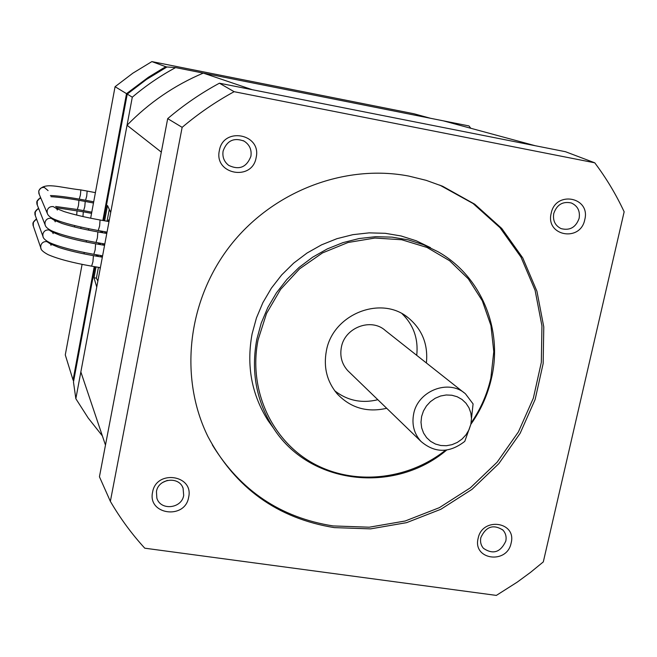 <?xml version="1.0" encoding="UTF-8"?>
<svg xmlns="http://www.w3.org/2000/svg" width="657" height="657" viewBox="0 0 657 657"><rect width="100%" height="100%" fill="white"/><g stroke="black" fill="none" stroke-linecap="round" stroke-linejoin="round"><path stroke-width="0.99" d="M446.637 450.078C394.2 494.581 308.659 484.652 272.983 427.329C256.263 400.869 250.859 371.55 256.797 339.365L261.223 323.129L267.801 307.525L276.416 292.866L286.895 279.422L299.042 267.456L312.617 257.216L327.358 248.88L342.987 242.622L359.182 238.532L375.64 236.701L392.048 237.144L408.087 239.83L423.469 244.708L437.899 251.672C481.072 275.858 502.991 329.1 491.543 377.964C487.757 394.717 480.858 410.165 470.847 424.323M430.483 247.64L416.251 240.782L401.09 235.97L385.281 233.309L369.111 232.865L352.899 234.664L336.942 238.68L321.552 244.847L307.033 253.044L293.663 263.128L281.705 274.905L271.39 288.144L262.915 302.581L256.444 317.947L252.091 333.937C246.26 365.637 251.59 394.537 268.081 420.62L273.969 428.816M471.168 422.829C480.645 409.097 487.207 394.167 490.853 378.046L493.793 351.651L490.919 325.478L482.312 300.799L468.334 278.847L449.618 260.747L427.042 247.467L401.714 239.748L374.917 238.039L348.029 242.499L322.472 252.937L299.592 268.828L280.613 289.359L266.537 313.438L258.102 339.776C248.198 388.78 270.898 439.278 311.845 462.61C352.809 486.008 407.365 480.563 445.495 450.217M426.385 362.968C428.241 344.44 422.205 329.387 408.276 317.807C381.06 294.878 332.582 314.292 326.357 351.002C323.384 367.247 326.948 381.479 337.041 393.683C350.501 407.931 367.049 412.793 386.694 408.284M334.733 390.8C347.422 400.639 361.793 403.612 377.841 399.727M463.949 392.664L385.413 330.586C371.262 317.503 344.728 327.482 341.369 347.274C339.735 356.308 341.87 364.101 347.783 370.671L349.269 372.108M413.655 413.951C417.795 390.636 449.084 378.654 465.542 393.921L473.081 403.924L470.855 424.291L464.778 441.356C449.445 453.248 434.835 453.264 420.965 441.405C414.082 433.751 411.652 424.603 413.655 413.951M421.597 416.538L420.997 422.246L421.671 427.855L423.584 433.086L426.631 437.669L430.655 441.381L435.46 444.042L440.798 445.512L446.407 445.725L452 444.674L457.305 442.416L462.06 439.057L466.027 434.77L469.008 429.768L470.855 424.291L471.48 418.624L470.847 413.031L468.983 407.8L465.977 403.201L461.978 399.448L457.19 396.746L451.844 395.235L446.218 394.98L440.584 396.007L435.23 398.265L430.434 401.641L426.442 405.969L423.445 411.011L421.597 416.538M408.753 176.068C344.096 163.683 271.719 191.721 229.433 246.736C187.171 301.777 179.147 378.153 207.924 436.535C235.313 488.044 277.418 518.398 334.249 527.612L370.573 528.877L406.617 522.644L440.904 509.257L472.063 489.309L498.835 463.628L520.163 433.275L535.151 399.448L543.158 363.526L543.782 326.948L536.925 291.232L522.75 257.914L501.759 228.455L474.748 204.204L442.81 186.35L426.114 180.322L408.753 176.068M212.326 444.888C240.372 490.615 280.613 517.626 333.058 525.928L369.267 527.201L405.205 520.993L439.393 507.647L470.453 487.757L497.152 462.167L518.406 431.904L533.344 398.183L541.327 362.36L541.943 325.888L535.094 290.287L520.96 257.068L500.018 227.692L473.081 203.522L439.697 185.069M156.448 491.526L156.842 498.063C160.382 510.908 181.734 508.74 183.689 495.394L183.081 488.192C179.024 475.923 158.345 478.46 156.448 491.526M167.379 480.382L162.451 482.558M480.842 537.598C480.021 541.721 480.883 545.302 483.445 548.324C493.037 554.795 500.486 552.397 505.791 541.138C506.654 536.843 505.693 533.156 502.925 530.084C493.333 523.982 485.975 526.487 480.842 537.598M553.752 213.509C552.66 220.58 555.108 225.614 561.094 228.62C569.849 230.821 575.869 227.388 579.137 218.305C580.254 210.971 577.643 205.855 571.303 202.972C562.712 201.132 556.857 204.647 553.752 213.509M223.109 151.028C222.214 156.974 224.094 161.762 228.743 165.4C239.255 170.335 246.638 167.297 250.908 156.284C251.845 149.739 249.586 144.696 244.133 141.14C233.925 137.288 226.92 140.582 223.109 151.028M256.14 157.565C252.321 181.603 213.829 174.491 219.348 150.617C223.208 126.358 261.839 133.814 256.14 157.565M584.771 219.652C580.451 242.499 545.285 236.003 551.182 213.303C555.551 190.251 590.815 197.059 584.771 219.652M511.13 543.06C507.073 564.634 472.523 559.871 478.124 538.379C482.23 516.616 516.878 521.666 511.13 543.06M188.633 497.308C185.069 519.95 147.34 514.743 152.588 492.192C156.194 469.353 194.045 474.863 188.633 497.308M99.659 267.53L100.209 268.573M109.152 220.826L108.52 219.898L108.233 221.442M106.262 231.962L106.007 233.334M104.044 243.837L103.79 245.192M101.819 255.696L101.572 257.035M98.435 267.325L96.407 278.166L94.008 277.763L96.743 287.076L110.713 212.466L107.502 205.526L104.652 220.809M109.276 209.361L107.058 221.228M105.087 231.757L104.833 233.12M102.87 243.632L102.615 244.995M100.644 255.491L100.398 256.838M94.008 277.763L96.037 266.914M98 256.427L98.246 255.08M100.209 244.576L100.464 243.213M102.426 232.701L102.681 231.33M96.407 278.166L97.86 281.089M102.377 435.895L88.202 418.016L75.842 398.709L80.852 371.928L105.473 445.101L99.437 476.768L110.36 501.348C120.231 518.299 131.696 533.919 144.77 548.193L496.355 595.406L517.231 582.135L530.536 572.362L543.306 561.899L624.15 211.8C616.077 194.472 606.28 178.146 594.757 162.813L234.114 91.693C215.644 101.769 198.324 113.653 182.145 127.343L110.36 501.348M75.842 398.709L73.469 381.996L94.994 266.734M96.957 256.246L97.203 254.9M99.166 244.396L99.421 243.033M101.383 232.521L101.638 231.149M103.609 220.621L127.236 94.091L146.412 79.489L166.944 66.973L175.616 67.589L203.276 73.091C174.483 85.262 149.065 102.648 127.047 125.249L110.713 212.466M594.757 162.813L565.439 151.701L252.255 89.705L203.276 73.091L468.999 125.939L470.798 128.271M127.236 94.091L132.295 97.187C145.731 85.763 160.168 75.9 175.616 67.589M96.743 287.076L80.852 371.928M182.145 127.343L167.691 118.63L161.31 152.112L127.047 125.249L132.295 97.187M252.255 89.705L219.405 83.201C200.976 93.154 183.738 104.964 167.691 118.63M234.114 91.693L219.405 83.201M161.31 152.112L105.473 445.101M443.278 120.822L535.307 145.739M416.727 355.338C418.46 338.922 413.606 325.075 402.158 313.8M102.837 220.489L126.522 93.647L148.367 77.28L162.911 68.402L165.884 66.759L166.935 66.973M73.65 381.044L73.058 380.017L94.23 266.611M96.185 256.115L96.439 254.768M98.402 244.264L98.657 242.901M100.62 232.389L100.874 231.018M90.658 218.214L115.065 86.708L132.845 73.19L151.874 61.594L165.884 66.759M115.065 86.708L126.522 93.647M151.874 61.594L413.91 113.751L430.557 118.293M82.084 264.385L65.281 354.911L73.058 380.017M84.03 253.881L84.285 252.534M86.239 242.014L86.486 240.651M88.44 230.122L88.695 228.751M39.28 194.447L38.697 191.039C43.723 181.381 59.015 187.508 80.852 189.922L87.151 191.064L86.708 196.213L85.55 200.245L93.705 201.806M47.649 214.19L38.878 193.495L38.755 191.302C39.56 188.51 41.432 187.229 44.364 187.459L48.084 190.604M80.852 189.922L80.392 195.08L79.251 199.12C67.096 196.977 57.488 195.786 50.425 195.531M56.502 208.54L53.25 206.594C50.039 206.347 47.986 207.752 47.107 210.807L47.238 213.213C47.846 215.414 50.113 217.385 54.03 219.134C63.179 223.002 77.912 226.813 98.238 230.55L99.609 226.008L100.069 219.996L109.005 221.573M50.975 196.698C58.522 197.141 67.843 198.348 78.939 200.319L85.229 201.444L84.786 206.618L83.636 210.618L91.775 212.17M37.285 205.009L37.211 200.787L38.862 198.89L40.841 198.127M78.939 200.319L78.479 205.493L77.337 209.501L55.631 206.47M45.456 225.745L45.078 224.776C45.481 226.903 47.789 228.965 52.002 230.968C61.273 234.96 75.949 238.787 96.029 242.449L97.384 237.941L97.844 231.896L106.779 233.465M40.529 197.396L36.767 201.707L36.915 204.072L45.078 224.776L44.98 222.501C45.859 219.446 47.912 218.042 51.123 218.288L54.465 220.35M35.297 215.553L35.273 211.48L36.866 209.608L38.788 208.819M43.272 237.276L42.935 236.339C43.14 238.384 45.522 240.544 50.063 242.819C59.59 246.95 74.175 250.777 93.82 254.316L95.158 249.849L95.626 243.78L104.562 245.332M38.484 208.055L34.846 212.367L34.961 214.642L42.935 236.339L42.861 234.171C43.74 231.116 45.785 229.712 48.996 229.958L52.429 232.135M80.992 227.108L80.729 228.472M33.318 226.082L33.335 222.156L34.878 220.3L36.743 219.495M74.758 225.638L74.504 226.985M41.104 248.798L40.791 247.878C40.726 249.726 43.148 251.976 48.068 254.629C57.701 258.858 72.221 262.701 91.61 266.159L92.941 261.732L93.409 255.639L102.344 257.174M36.447 218.691L32.924 223.002L33.014 225.203L40.791 247.878L40.742 245.808C41.621 242.77 43.666 241.365 46.869 241.604L50.384 243.895M56.88 209.09L57.315 210.018M54.827 220.9L55.221 221.82M52.765 232.685L53.127 233.588M50.696 244.437L51.032 245.332M56.223 207.727L83.308 211.809L82.946 216.564M77.025 210.692L76.697 215.085M79.251 199.12L85.55 200.245M77.337 209.501L83.636 210.618M54.613 220.44L54.03 219.134M52.56 232.217L52.059 230.993M50.515 243.977L50.072 242.827M91.61 266.159L100.381 267.654M93.82 254.316L102.591 255.828M96.029 242.449L104.816 243.969M98.238 230.55L107.042 232.093M243.189 140.639L244.133 141.14M502.449 529.616L502.925 530.084M182.424 486.788L183.081 488.192M441.241 185.717L442.81 186.35M420.965 441.405L347.783 370.671M405.821 316.033L408.276 317.807M272.983 427.329L268.081 420.62M93.409 255.639C79.628 253.2 68.065 250.457 58.719 247.41L50.318 243.854M83.308 211.809L91.553 213.369M95.626 243.78C81.55 241.275 69.806 238.499 60.411 235.452L52.355 232.093M85.229 201.444L93.475 203.013M97.844 231.896C83.406 229.301 71.457 226.484 62.004 223.437L54.391 220.309M87.151 191.064L95.405 192.641M100.069 219.996C85.599 217.377 73.625 214.568 64.131 211.579L56.428 208.499"/></g></svg>
